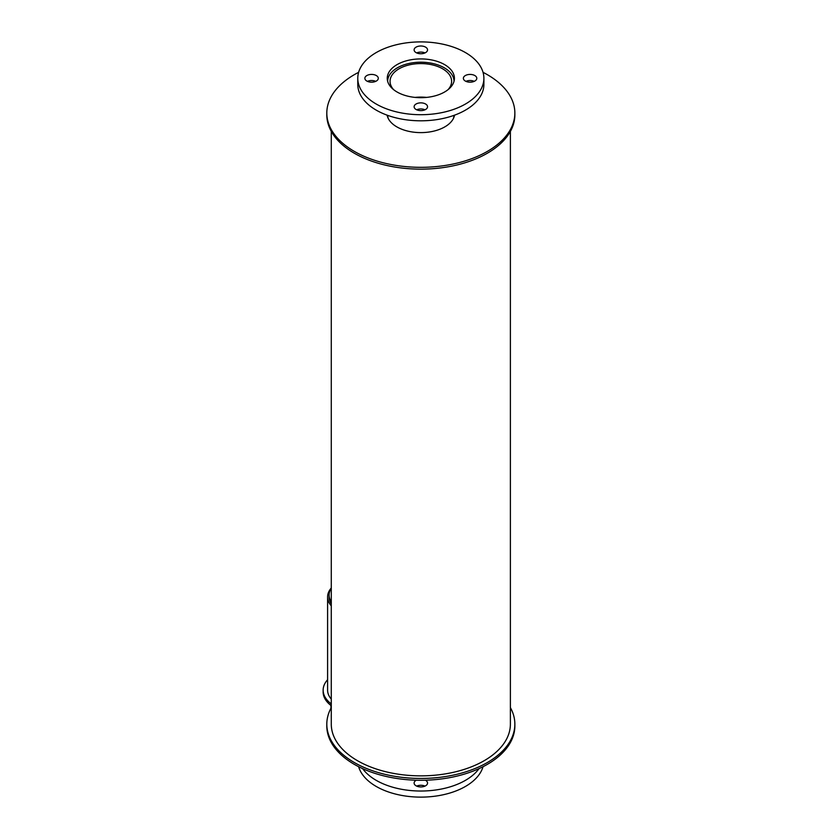 <?xml version="1.0" encoding="UTF-8"?>
<svg xmlns="http://www.w3.org/2000/svg" width="838" height="838" viewBox="0 0 838 838"><rect width="100%" height="100%" fill="white"/><g stroke="black" fill="none" stroke-linecap="round" stroke-linejoin="round"><path stroke-width="1.26" d="M425.39 780.209A6.714 3.876 180 0 1 427.548 783.059A6.714 3.876 180 0 1 423.4 786.641A6.714 3.876 180 0 1 416.088 785.803A6.714 3.876 180 0 1 414.119 783.059A6.714 3.876 180 0 1 416.276 780.209M424.992 786.107A6.714 3.876 0 0 0 416.675 786.107M479.043 768.614A63.06 36.401 180 0 1 376.241 780.367A63.06 36.401 180 0 1 362.624 768.614M483.034 766.697A63.06 36.401 180 0 1 440.086 795.388A63.06 36.401 180 0 1 376.241 786.463A63.06 36.401 180 0 1 358.633 766.697M393.64 89.676A30.786 17.776 180 0 1 390.047 81.349A30.786 17.776 180 0 1 420.833 63.583A30.786 17.776 180 0 1 451.619 81.349A30.786 17.776 180 0 1 448.026 89.676M426.594 97.407A30.786 17.776 0 0 0 415.072 97.407M387.659 81.328A33.174 19.148 180 0 1 420.833 62.201A33.174 19.148 180 0 1 454.007 81.328M388.266 118.514A33.174 19.148 180 0 1 387.68 115.361M453.987 115.361A33.174 19.148 180 0 1 453.4 118.514M397.086 92.012A33.583 19.389 180 0 1 387.25 78.301A33.583 19.389 180 0 1 420.833 58.922A33.583 19.389 180 0 1 454.416 78.301A33.583 19.389 180 0 1 433.686 96.213A33.583 19.389 180 0 1 397.086 92.012M465.331 81.045A6.714 3.876 180 0 1 463.372 78.301A6.714 3.876 180 0 1 470.087 74.425A6.714 3.876 180 0 1 476.801 78.301A6.714 3.876 180 0 1 472.653 81.883A6.714 3.876 180 0 1 465.331 81.045M474.235 81.349A6.714 3.876 0 0 0 465.928 81.349M416.088 52.616A6.714 3.876 180 0 1 414.119 49.871A6.714 3.876 180 0 1 420.833 45.996A6.714 3.876 180 0 1 427.548 49.871A6.714 3.876 180 0 1 423.4 53.454A6.714 3.876 180 0 1 416.088 52.616M424.992 52.92A6.714 3.876 0 0 0 416.675 52.92M366.835 81.045A6.714 3.876 180 0 1 364.865 78.301A6.714 3.876 180 0 1 371.58 74.425A6.714 3.876 180 0 1 378.294 78.301A6.714 3.876 180 0 1 374.157 81.883A6.714 3.876 180 0 1 366.835 81.045M375.738 81.349A6.714 3.876 0 0 0 367.432 81.349M416.088 109.485A6.714 3.876 180 0 1 414.119 106.74A6.714 3.876 180 0 1 420.833 102.865A6.714 3.876 180 0 1 427.548 106.74A6.714 3.876 180 0 1 423.4 110.323A6.714 3.876 180 0 1 416.088 109.485M424.992 109.788A6.714 3.876 0 0 0 416.675 109.788M376.241 104.048A63.06 36.401 180 0 1 357.774 78.301A63.06 36.401 180 0 1 420.833 41.9A63.06 36.401 180 0 1 483.893 78.301A63.06 36.401 180 0 1 444.968 111.936A63.06 36.401 180 0 1 376.241 104.048M483.893 78.301L483.893 84.397A63.06 36.401 180 0 1 444.968 118.032A63.06 36.401 180 0 1 376.241 110.145A63.06 36.401 180 0 1 357.774 84.397L357.774 78.301M510.384 707.607A94.024 54.281 180 0 1 514.857 724.158L514.857 725.991A94.024 54.281 180 0 1 420.833 780.272A94.024 54.281 180 0 1 326.81 725.991L326.81 724.158A94.024 54.281 180 0 1 331.282 707.607M514.857 724.158A94.024 54.281 180 0 1 420.833 778.45A94.024 54.281 180 0 1 326.81 724.158M331.282 703.889A38.799 22.406 180 0 1 323.143 690.166A38.799 22.406 180 0 1 327.595 679.744M331.282 705.722A38.799 22.406 180 0 1 323.143 691.989L323.143 690.166M330.937 705.46L330.937 708.257M331.282 699.091A34.327 19.819 180 0 1 327.595 690.145L327.595 596.928A34.327 19.819 180 0 1 331.282 587.993M331.282 603.748A32.839 18.96 180 0 1 329.093 596.928A32.839 18.96 180 0 1 329.093 596.918A32.839 18.96 180 0 0 331.282 603.748M331.282 605.864A34.327 19.819 180 0 1 327.595 596.928M331.282 601.914A32.839 18.96 180 0 1 329.093 595.095A32.839 18.96 180 0 1 331.282 588.286M454.552 115.162A33.918 19.578 180 0 1 432.083 131.503A33.918 19.578 180 0 1 396.856 126.884A33.918 19.578 180 0 1 387.114 115.162M483.034 72.33A94.024 54.281 180 0 1 514.857 113.036A94.024 54.281 180 0 1 456.815 163.19A94.024 54.281 180 0 1 354.348 151.416A94.024 54.281 180 0 1 326.81 113.036A94.024 54.281 180 0 1 358.633 72.33M514.857 113.036L514.857 114.858A94.024 54.281 180 0 1 456.815 165.013A94.024 54.281 180 0 1 354.348 153.249A94.024 54.281 180 0 1 326.81 114.858L326.81 113.036M510.384 131.419L510.384 724.158A89.551 51.705 180 0 1 455.097 771.924A89.551 51.705 180 0 1 357.512 760.715A89.551 51.705 180 0 1 331.282 724.158L331.282 131.419M329.093 595.095L329.093 596.928"/></g></svg>
